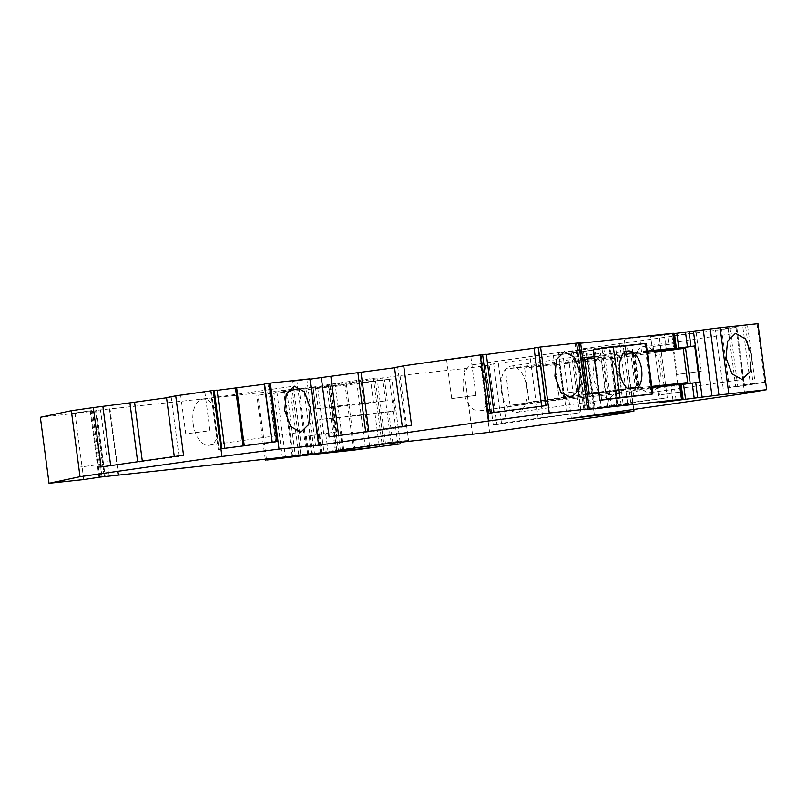 <?xml version="1.0" encoding="UTF-8"?>
<svg xmlns="http://www.w3.org/2000/svg" width="807" height="807" viewBox="0 0 807 807"><rect width="100%" height="100%" fill="white"/><g stroke="black" fill="none" stroke-linecap="round" stroke-linejoin="round"><path stroke-width="0.61" stroke-dasharray="4.04 3.03" d="M309.918 379.199L292.78 381.358L309.878 378.846M757.965 323.728L745.497 325.403L753.173 383.708L750.359 383.981L742.682 325.665L736.539 326.432L744.215 384.747L729.336 387.622L721.66 329.306L736.841 327.39L583.108 348.715L590.926 408.1L630.701 402.542L622.883 343.167M590.926 408.1L594.073 407.757L586.255 348.382L583.108 348.715M586.255 348.382L560.119 352.77L585.741 349.29L594.386 414.919M567.291 418.863L558.595 352.881L560.119 352.77M633.747 409.31L625.294 345.053L585.741 349.29M625.294 345.053L615.529 346.374L623.206 404.69L621.138 404.953L613.461 346.637L615.529 346.374M613.461 346.637L610.092 346.98L617.769 405.296L621.138 404.953M603.767 347.787L611.444 406.092L595.183 409.139L587.506 350.823L610.092 346.98M587.506 350.823L593.831 350.026L601.508 408.332L595.183 409.139M601.508 408.332L607.671 407.464L599.994 349.159L593.831 350.026M599.994 349.159L493.662 363.876L501.48 423.261L542.778 417.542L534.96 358.167M571.558 353.436L579.376 412.811L496.961 424.553L489.143 365.178L485.431 365.46L493.662 363.876M489.143 365.178L463.843 368.658L399.99 375.497L313.177 388.096L384.536 379.865L387.279 400.756L364.038 403.833L361.284 382.942M314.538 409.099L311.795 388.207L313.177 388.096L315.92 408.988L318.22 408.503L315.476 387.612M397.871 444.264L389.337 379.391L390.87 379.068L384.536 379.865M400.131 442.387L391.788 378.997L390.87 379.068M389.337 379.391L345.103 385.262L258.674 395.117L276.882 391.92A44.365 0.706 -7.5 0 1 290.227 389.902L292.215 389.72L300.749 454.593L314.407 452.909L297.531 455.531M301.334 455.128L336.862 450.205L328.328 385.332L284.609 391.385L305.863 388.036L292.215 389.72M328.328 385.332L373.439 378.614C377.686 377.969 378.16 377.817 374.831 378.16L356.533 380.511L365.218 446.483M385.524 443.961L377.04 377.989L374.831 378.16M343.701 449.549L335.016 383.577L356.533 380.511M335.016 383.577C326.169 384.858 324.434 385.232 329.801 384.687L328.963 384.868L329.881 384.677L336.105 431.957L337.931 431.765L306.337 436.264L319.713 434.327L319.168 434.368L312.934 387.088L328.963 384.868L335.187 432.159L336.105 431.957L319.168 434.368L321.63 453.07M335.359 450.901L326.674 384.929L329.801 384.687L338.446 450.336M312.934 387.088L96.467 410.36L105.152 476.332M101.127 476.907L92.442 410.924L96.467 410.36M92.442 410.924L91.141 411.156L99.826 477.108M99.654 477.139L90.969 411.167L95.529 410.793L93.37 411.187L102.055 477.159M104.466 476.433L95.529 410.793L104.184 476.473M98.999 477.593L90.313 411.62L93.37 411.187M90.313 411.62L40.35 417.3M166.545 397.79L171.205 397.135L166.524 397.629M221.885 448.682L224.78 448.45L217.103 390.134M216.861 390.205L211.373 391.002L219.05 449.307L224.538 448.51M217.133 390.356L211.373 391.002M264.333 384.233L268.701 383.557L276.377 441.863L275.641 442.065L267.964 383.759M264.313 384.041L268.701 383.557M394.542 367.74L397.68 367.286L394.522 367.629M486.298 354.283L493.914 412.639L488.83 413.386L481.154 355.07L486.238 354.323M481.154 355.07L486.318 354.505M534.002 348.251L538.662 347.635L546.339 405.941L538.662 347.635M538.824 347.504L533.972 348.059M580.586 342.783L576.329 343.53L577.025 343.611L585.69 409.391M585.025 409.502L576.329 343.53L580.637 343.227M673.351 333.311L652.702 336.499L673.411 333.765M652.621 351.428L650.684 336.66L652.702 336.499M742.682 325.665L745.497 325.403M736.539 326.432L721.66 329.306M73.578 413.184L91.887 410.581L71.742 413.325L78.834 467.213L100.825 464.307L78.834 467.213M100.825 464.307L93.733 410.43L91.887 410.581M625.536 339.152L638.357 337.326L624.245 339.253L626.192 354.021L641.585 351.993L626.192 354.021M641.585 351.993L639.638 337.225L638.357 337.326M182.705 395.248L202.86 392.384L180.687 395.41L185.751 433.894L209.951 430.706L204.887 392.222L202.86 392.384M448.692 359.962L468.847 357.098L446.675 360.124L451.738 398.608L475.938 395.42L451.738 398.608M475.938 395.42L470.864 356.936L468.847 357.098M674.016 335.823L694.171 332.958L671.999 335.984L677.063 374.468L701.263 371.281L677.063 374.468M701.263 371.281L696.189 332.797L694.171 332.958M555.408 355.322L575.552 352.457L553.38 355.483L558.454 393.967L582.644 390.78L577.58 352.296L575.552 352.457M385.585 442.861L336.862 450.205M472.529 434.64L463.843 368.658M369.384 445.908L408.534 440.38L385.373 442.851M480.901 366.348L489.587 432.32M609.103 348.089L617.789 414.062M625.022 345.103L632.698 403.419L617.042 406.345L609.366 348.039M618.434 374.781L616.911 391.345L608.932 399.213L598.865 393.604L592.863 377.525L594.386 360.961L602.365 353.093L612.432 358.712L618.434 374.781M659.48 338.436L667.298 397.811L584.883 409.553L577.076 350.177M735.944 327.541L744.629 393.523M757.077 323.879L764.754 382.195L744.518 385.696L736.841 327.39M680.503 384.747L657.402 387.713L679.423 384.475L681.39 399.404M680.069 384.364L679.423 384.475M594.113 356.755L647.174 351.075M651.955 387.36L598.895 393.039M307.739 454.442L299.054 388.46M312.491 454.048L303.805 388.066M308.718 454.361L306.337 436.264M311.633 454.654L309.172 435.962M328.167 452.475L325.705 433.783M342.713 449.691L340.322 431.574L337.931 431.765L340.342 450.044M667.298 397.811L630.701 402.542M619.736 343.5L627.553 402.875M584.883 409.553L594.073 407.757M580.808 409.895L572.99 350.51M632.698 403.419L623.206 404.69M617.769 405.296L611.444 406.092M607.671 407.464L609.749 407.202L602.072 348.896M617.042 406.345L609.749 407.202M579.376 412.811L542.778 417.542M530.29 358.661L538.108 418.036M498.333 363.382L506.15 422.757L501.48 423.261M485.431 365.46L493.248 424.835L506.15 422.757M493.248 424.835L496.961 424.553M346.153 383.244L354.687 448.117M342.723 449.822L324.01 452.485L319.673 419.499L395.067 410.955L374.983 413.638L379.068 444.657M318.22 408.503L331.506 406.607L332.948 417.612M315.92 408.988L364.038 403.833M331.506 406.607L387.279 400.756M312.531 454.543L308.799 454.936M284.831 456.893L285.416 456.802A44.365 0.706 -7.5 0 1 298.772 454.785L290.227 389.902M298.772 454.785L300.749 454.593M305.863 388.036L314.407 452.909M292.225 456.358L283.681 391.486M284.609 391.385L293.143 456.217M101.127 466.96L110.66 465.599M137.654 461.755L110.69 465.831M142.314 461.09L142.395 461.725L137.715 462.229M183.532 455.219L174.342 457.014L179.023 456.51L142.395 461.725M179.023 456.51L171.205 397.135M210.637 391.203L218.314 449.509L243.099 445.928M219.05 449.307L218.314 449.509M244.269 445.777L243.149 446.291M244.319 446.13L275.641 442.065M276.377 441.863L271.969 442.175M272.231 442.286L277.063 441.52M338.627 435.598L329.115 436.95M365.652 431.745L338.658 435.83M368.789 431.301L368.86 431.886L365.712 432.219M411.53 425.208L405.497 426.671L368.86 431.886M405.497 426.671L397.68 367.286M493.955 412.458L490.293 412.932M480.992 355.201L488.83 413.386M488.669 413.507L546.339 405.941M541.628 406.193L546.5 405.82M541.709 406.325L545.804 405.649M675.731 348.473L653.731 351.368M764.754 382.195L755.181 383.456L747.504 325.15M753.173 383.708L755.181 383.456M744.215 384.747L750.359 383.981M723.193 388.389L715.516 330.073M728.096 328.419L735.772 386.724L729.336 387.622M730.103 328.167L737.78 386.472L744.518 385.696M735.772 386.724L737.78 386.472M207.924 430.867L185.751 433.894M580.626 390.941L560.472 393.806M324.01 452.485L333.705 451.688M501.288 390.568A23.292 12.851 81.9 0 0 517.358 412.256A23.292 12.851 81.9 0 0 526.87 387.834A23.292 12.851 81.9 0 0 510.791 366.136A23.292 12.851 81.9 0 0 501.288 390.568M634.453 370.857A23.292 12.851 81.9 0 0 650.523 392.555A23.292 12.851 81.9 0 0 660.025 368.123A23.292 12.851 81.9 0 0 643.956 346.435A23.292 12.851 81.9 0 0 634.453 370.857M675.762 348.685L617.345 357.007L505.293 369.011L582.664 357.985M587.446 394.27L510.064 405.285L622.116 393.281L617.345 357.007M622.116 393.281L699.498 382.266M510.064 405.285L505.293 369.011M463.329 389.196A23.292 12.851 81.9 0 0 479.398 410.884A23.292 12.851 81.9 0 0 488.901 386.452A23.292 12.851 81.9 0 0 472.831 364.764A23.292 12.851 81.9 0 0 463.329 389.196M193.145 423.584A23.292 12.851 81.9 0 0 209.215 445.272A23.292 12.851 81.9 0 0 218.717 420.84A23.292 12.851 81.9 0 0 202.648 399.152A23.292 12.851 81.9 0 0 193.145 423.584M369.576 445.888L365.49 414.838L319.673 419.499M365.49 414.838L374.983 413.638M598.814 392.444L627.352 388.379M598.855 392.727L601.871 392.404A19.963 11.016 81.9 0 0 605.018 374.781A19.963 11.016 81.9 0 0 597.382 358.318L586.235 359.508A19.963 11.016 81.9 0 0 583.088 377.131A19.963 11.016 81.9 0 0 590.724 393.594M597.382 358.318L615.691 355.705A19.963 11.016 81.9 0 0 609.547 353.587A19.963 11.016 81.9 0 0 604.544 356.906L586.235 359.508M638.498 387.189L600.6 391.889L601.689 400.141M582.886 359.629L524.621 368.022L611.958 358.661L616.447 392.747L680.392 383.87M633.969 396.681L632.88 388.439L651.824 386.402M632.88 388.439L601.871 392.404M598.774 392.131L600.6 391.889M616.447 392.747L529.11 402.108L564.143 397.024L563.589 396.943L559.09 362.847L563.589 396.943L587.375 393.715M678.526 383.87L658.381 386.624M655.728 352.387L674.047 349.784L655.728 352.387L653.892 352.538L653.771 351.63M674.047 349.784L675.832 349.27M677.83 384.223L673.351 350.137L655.143 352.588L634.554 355.524L639.033 389.61M673.351 350.137L685.587 348.291M647.335 352.316L633.263 353.829L637.752 387.915M632.96 353.759L628.391 354.344L627.301 346.102L631.881 345.517L632.96 353.759L634.796 353.496L633.263 353.829M628.391 354.344L615.691 355.705M627.301 346.102L595.031 349.562L596.111 357.804L604.544 356.906M596.111 357.804L594.477 357.955L598.965 392.041M611.958 358.661L634.554 355.524M631.881 345.517L646.175 343.449M593.185 349.703L595.031 349.562M679.615 392.111L661.306 394.724L681.068 391.98M524.621 368.022L529.11 402.108M675.086 343.59L653.095 346.485L674.702 343.59M305.51 446.685L296.825 380.702M315.517 445.262L306.872 379.633M381.973 443.487L373.439 378.614M399.99 375.497L408.534 440.38M572.698 351.156L581.333 416.785M571.336 418.208L562.65 352.225M673.038 400.645L671.071 385.716M676.125 400.211L674.158 385.282M588.121 408.988L579.436 343.015M83.746 479.55L75.061 413.577M109.167 475.807L100.482 409.835M109.409 408.786L118.094 474.758M118.659 474.698L109.974 408.715M320.692 453.171L318.24 434.57M336.408 451.305L333.947 432.613M391.123 442.65L382.579 377.777M373.54 402.643L370.786 381.751M395.067 410.955L393.614 399.959M375.598 381.348L384.142 446.221M353.648 450.135L345.103 385.262M286.878 391.496L295.423 456.369M282.46 458.033L273.926 393.16M266.381 458.87L257.978 395.027M276.882 391.92L285.416 456.802M323.738 433.783L317.514 386.503M674.652 348.19L672.705 333.432M669.386 349.007L667.439 334.239M666.3 349.431L664.353 334.663M321.711 452.979L317.373 419.993M392.868 443.174L388.732 411.752M644.702 343.691L651.36 394.27M664.141 386.059L659.652 351.963M634.796 353.496L639.285 387.592M637.449 387.844L638.539 396.096M573.454 395.511L568.965 361.425M564.143 397.024L559.654 362.928L564.123 397.014M554.752 363.725L559.241 397.811M635.704 390.074L631.215 355.988M659.622 386.674L655.143 352.588M301.465 447.34L292.78 381.358M659.369 402.632L657.402 387.713M583.875 409.734L575.189 343.752M322.175 453.02L319.713 434.327M265.231 458.991L256.838 395.259M336.66 431.916L330.436 384.636M517.358 412.256L608.932 399.213M510.791 366.136L602.365 353.093M650.523 392.555L742.097 379.512M643.956 346.435L735.52 333.392M479.398 410.884L570.973 397.841M472.831 364.764L564.396 351.721M209.215 445.272L300.789 432.229M202.648 399.152L294.222 386.109M320.329 453.08L315.991 420.094M609.547 353.587L627.866 350.974M659.46 394.865L658.381 386.664M632.345 353.9L636.834 387.985M594.628 357.965L599.117 392.051M653.71 351.206L653.095 346.485"/><path stroke-width="1.21" d="M549.254 412.992L540.569 347.02L578.74 342.925L587.425 408.907L588.121 408.988L549.254 412.992L488.86 420.921L315.557 445.605L279.02 449.065L221.945 456.469L80.014 476.685L49.035 483.272L83.746 479.55L104.466 476.433M338.446 450.336L338.486 450.659C333.12 451.204 334.865 450.831 343.701 449.549L383.517 444.143L489.587 432.32L617.789 414.062L633.979 411.035L567.291 418.863M568.804 418.742L744.629 393.523L766.65 389.7L718.936 394.976L710.251 329.004L703.28 329.922L711.966 395.904L718.936 394.976M711.966 395.904L702.11 397.125L693.425 331.142L673.411 333.765M659.369 402.632L702.11 397.125M661.387 402.481L681.39 399.404M682.036 399.283L680.069 384.364L679.514 384.404L681.481 399.334L585.711 409.593C583.532 409.825 583.3 409.795 585.025 409.502C583.3 409.795 583.532 409.825 585.711 409.593L585.69 409.391M588.121 408.988L585.025 409.502M99.826 477.108L104.184 476.473M321.63 453.07L99.654 477.139M320.692 453.171L336.408 451.305L342.783 450.276L340.342 450.044M335.359 450.901L340.393 450.457M49.035 483.272L40.35 417.3L71.329 410.713L80.014 476.685M174.282 456.53L166.524 397.629L175.724 395.844L183.532 455.219L101.127 466.96L93.309 407.575L71.329 410.713M93.309 407.575L129.897 402.854L137.654 461.755M166.545 397.79L129.897 402.854M271.969 442.175L264.313 384.041L269.387 383.204L277.063 441.52L221.885 448.682L214.208 390.366L175.724 395.844M214.208 390.366L217.103 390.134L224.76 448.309M217.133 390.356L264.333 384.233M318.563 444.828L309.878 378.846L269.387 383.204M402.279 426.53L394.522 367.629L403.712 365.833L411.53 425.208L329.115 436.95L321.297 377.575L309.918 379.199M321.297 377.575L394.542 367.74M541.689 406.193L534.032 348.019L538.128 347.343L545.804 405.649L490.293 412.932L482.616 354.626L403.712 365.833M482.616 354.626L486.298 354.283L493.955 412.458M486.318 354.505L534.002 348.251M534.032 348.019L541.628 406.193M540.569 347.02L538.128 347.343M578.74 342.925L580.586 342.783L589.271 408.766M647.174 351.075L674.743 348.12L672.796 333.352L580.637 343.227M672.796 333.352L673.351 333.311L675.298 348.079M693.425 331.142L703.28 329.922M710.251 329.004L720.096 327.783L728.792 393.766M766.65 389.7L757.965 323.728L720.096 327.783M633.979 411.035L633.747 409.31M751.599 355.08L750.066 371.644L742.097 379.512L732.02 373.893L726.018 357.814L727.551 341.26L735.52 333.392L745.597 339.001L751.599 355.08M675.731 348.473L694.716 345.981L699.498 382.266L695.725 382.669L697.692 397.599M694.171 398.033L692.204 383.103L695.725 382.669M692.204 383.103L683.569 384.273L685.536 399.203M683.136 399.556L681.169 384.636L683.569 384.273M681.169 384.636L680.503 384.747M598.895 393.039L587.446 394.27L582.664 357.985L594.113 356.755M679.514 384.404L651.955 387.36M580.475 373.409L578.942 389.973L570.973 397.841L560.895 392.222L554.893 376.153L556.427 359.589L564.396 351.721L574.473 357.34L580.475 373.409M488.86 420.921L480.175 354.939M279.02 449.065L270.335 383.083M310.292 407.797L308.758 424.361L300.789 432.229L290.722 426.61L284.71 410.541L286.243 393.977L294.222 386.109L304.289 391.728L310.292 407.797M221.945 456.469L213.26 390.487M284.831 456.893L267.218 459.99L308.799 454.936L308.718 454.361M369.384 445.908L342.723 449.822M379.068 444.657L379.33 446.624L400.322 443.87L400.131 442.387M399.404 443.941L353.648 450.135L312.531 454.543M297.531 455.531L301.334 455.128M110.66 465.599L102.872 406.456M134.577 402.35L142.314 461.09M264.555 383.981L272.211 442.145M330.85 376.455L338.627 435.598M365.652 431.745L357.894 372.844M361.052 372.511L368.789 431.301M674.652 348.19L653.731 351.368M379.33 446.624L369.828 447.824L369.576 445.888M333.705 451.688L369.828 447.824M694.716 345.981L675.762 348.685M598.855 392.727L590.724 393.594L598.814 392.444M619.715 371.916A19.963 11.016 81.9 0 0 627.352 388.379L638.498 387.189C641.434 382.851 642.483 376.98 641.646 369.566A19.963 11.016 81.9 0 0 627.866 350.974A19.963 11.016 81.9 0 0 619.715 371.916M619.998 397.528L652.278 394.068L599.853 400.282L619.998 397.528L613.34 346.949L600.993 348.503L593.185 349.703L599.853 400.282M652.833 394.028L646.175 343.449L613.34 346.949M680.392 383.87L687.685 382.568L651.824 386.402M587.375 393.715L598.774 392.131M660.217 386.472L680.372 383.728L681.088 392.071M690.076 382.377L685.587 348.291L647.335 352.316M582.886 359.629L594.285 358.046M645.62 343.489L652.278 394.068L651.36 394.27M674.702 343.59L675.832 349.27M690.953 346.385L689.007 331.616M266.522 459.909L266.381 458.87M243.099 445.928L235.473 387.975M236.643 387.824L244.269 445.777M676.387 348.352L674.45 333.584M678.798 347.999L676.851 333.23M687.423 346.828L685.486 332.06M393.07 444.738L392.868 443.174M683.196 348.473L687.685 382.568M584.752 359.397L589.241 393.483M342.783 450.276L342.713 449.691M265.372 460.141L265.231 458.991"/></g></svg>
